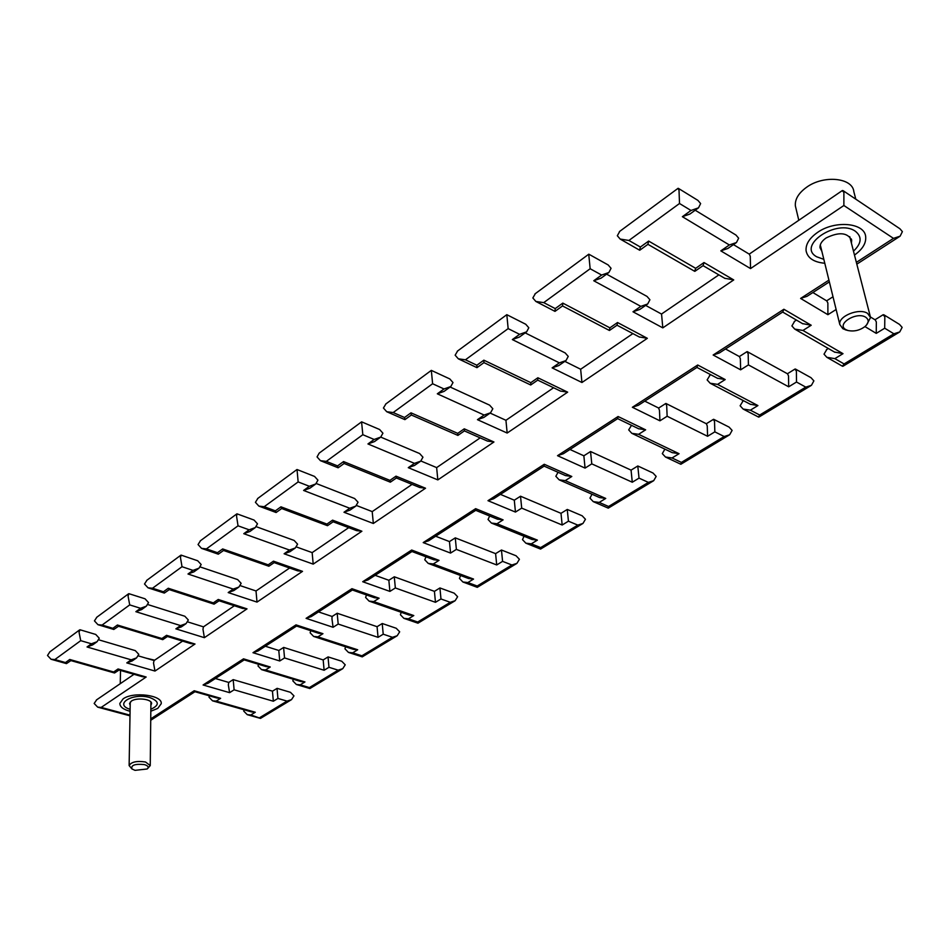 <?xml version="1.0" encoding="UTF-8"?>
<svg xmlns="http://www.w3.org/2000/svg" width="950" height="950" viewBox="0 0 950 950"><rect width="100%" height="100%" fill="white"/><g stroke="black" fill="none" stroke-linecap="round" stroke-linejoin="round"><path stroke-width="1.43" d="M420.909 460.999L436.644 467.602L437.831 479.904L408.274 467.661L414.473 465.476L420.292 461.451M487.397 441.061L493.941 441.988L437.831 479.904M408.274 467.661L414.461 463.363L420.684 461.178L422.952 457.199L419.639 453.554L380.724 437.095L382.921 433.188L379.608 429.507L361.617 421.836L319.556 452.853M487.588 441.144L464.407 430.908L464.253 428.83L493.941 441.988M414.461 463.363L367.947 443.947L374.502 441.584L380.344 437.368M464.407 430.896L457.9 435.409L457.722 433.366L464.253 428.83M367.947 443.947L374.146 439.47L380.724 437.095M457.9 435.409L411.35 414.996L410.994 412.834L457.722 433.366M374.146 439.47L362.829 434.708L361.57 421.848M411.362 414.996L404.914 419.639L404.534 417.501L410.994 412.834M362.829 434.708L326.301 461.379L320.435 460.679L317.051 456.914L319.188 453.126M385.938 403.869L383.432 408.013L386.733 411.73L393.181 412.549L404.534 417.501M326.301 461.379L337.559 465.904L338.141 467.792L344.173 463.469M450.419 386.816L444.089 391.376L437.321 393.811L444.018 388.966L450.811 386.531L452.996 382.541L449.801 378.931L431.324 370.381L432.618 383.753L393.181 412.549M337.559 465.904L343.556 461.569L344.114 463.481L390.343 482.184L396.411 477.981L396.008 476.164L425.529 488.217L419.746 487.504L396.387 477.992M343.556 461.569L389.939 480.367L390.343 482.184M450.134 387.018L489.618 405.151L492.824 408.726L490.556 412.787L484.132 415.043L437.321 393.811M560.393 391.044L567.661 392.16L507.169 433.046L505.934 420.292L490.141 413.084L483.859 417.43L477.458 419.674L484.132 415.043M425.529 488.217L373.338 523.486L372.198 511.622L412.074 484.381M373.338 523.486L343.983 512.252L349.992 510.114L355.395 506.386M343.983 512.252L349.742 508.25L355.775 506.124L358.043 502.229L354.659 498.536L316.279 483.526M560.654 391.162L537.736 380.119L537.866 377.767L567.661 392.16M349.742 508.25L303.608 490.449L309.961 488.146L315.364 484.251M457.651 350.954L455.145 355.193L458.327 358.815L465.441 359.789L476.864 365.228L476.971 367.662L483.942 362.639L530.706 384.988L530.812 382.672L537.866 377.767M303.608 490.449L309.367 486.281L315.733 483.978L317.929 480.154L314.545 476.425L297.029 469.526L298.146 481.923L264.219 506.694L258.875 506.113L255.419 502.312L257.913 498.334M483.942 362.639L483.859 360.169L530.812 382.672M264.219 506.694L275.369 510.851L276.094 512.513L281.699 508.535M457.259 351.239L506.813 314.676L508.155 328.617L465.441 359.789M275.369 510.851L280.951 506.825L281.651 508.511L327.489 525.683L333.153 521.788M506.825 314.688L525.742 324.259L528.806 327.75L526.633 331.835L519.602 334.329L508.155 328.617M280.951 506.825L326.931 524.079L327.489 525.683M526.229 332.12L519.353 337.084L512.347 339.577L519.602 334.329M326.931 524.079L332.583 520.161L333.117 521.776L356.606 530.634L361.891 531.228L313.203 564.122L312.146 552.627M525.184 332.88L565.179 352.937L568.242 356.404L565.998 360.561L559.36 362.864L512.347 339.577M565.594 360.834L558.766 365.572L552.14 367.876L559.36 362.864M580.652 369.265L581.946 382.506L552.14 367.876M313.203 564.122L284.109 553.779L289.94 551.701L294.951 548.233M639.243 336.941L647.342 338.319L581.946 382.506M284.109 553.779L289.477 550.05L295.331 547.972L297.587 544.172L294.144 540.443L256.274 526.704M639.587 337.131L617.037 325.221L617.524 322.525L647.342 338.319M289.477 550.05L243.77 533.686L249.933 531.454L254.944 527.832M609.354 330.446L609.876 327.833L617.524 322.525M243.77 533.686L249.138 529.815L255.312 527.571L257.498 523.83L254.066 520.066L237.025 513.843L236.562 516.206L238.034 525.813L206.435 548.886L201.542 548.388L198.051 544.564L200.521 540.681M555.026 311.351L562.543 305.924L562.804 303.109L609.876 327.833M535.337 293.633L532.843 297.967L535.871 301.459L554.978 311.374L555.216 308.596L562.804 303.109M535.871 301.459L543.744 302.623L555.216 308.596M206.435 548.886L217.467 552.698L218.298 554.183L223.571 550.466M588.739 254.232L590.152 268.743L543.744 302.623M217.467 552.698L222.668 548.946L223.476 550.442L268.874 566.236L274.182 562.614M588.869 254.22L608.178 264.955L611.064 268.304L608.914 272.472L601.635 275.049L590.152 268.743M222.668 548.946L268.197 564.811L268.874 566.236M608.511 272.769L601.006 278.184L593.75 280.749L601.635 275.049M268.197 564.811L273.469 561.165L274.134 562.602L297.683 570.843L302.516 571.354L257.011 602.098L256.013 590.971L240.314 585.663M606.587 274.146L647.021 296.424L649.919 299.749L647.698 303.988L640.822 306.363L593.75 280.749M647.283 304.273L639.849 309.415L632.997 311.79L640.822 306.363M645.656 305.401L661.556 314.082L662.803 327.869L632.997 311.79M257.011 602.098L228.19 592.562L233.854 590.544L238.533 587.302M724.684 278.255L733.732 279.929L662.803 327.869M228.19 592.562L233.213 589.083L238.889 587.053L241.146 583.324L237.666 579.595L200.272 566.96M694.949 271.272L703.143 265.596L703.998 262.544L733.732 279.929M233.213 589.083L187.993 574.002L193.966 571.817L198.633 568.456M694.628 271.284L695.685 268.316L703.998 262.544M187.993 574.002L193.004 570.392L198.989 568.195L201.174 564.538L197.695 560.761L181.129 555.121L180.464 557.519L182.02 566.711L152.523 588.24L148.034 587.824L144.507 584.001L146.977 580.201M647.888 244.292L648.648 241.074L695.685 268.316M639.611 250.183L640.383 247.036L648.648 241.074M619.804 231.313L617.322 235.731L620.172 239.067L628.912 240.457L640.383 247.036M152.523 588.24L163.424 591.767L164.326 593.073L169.29 589.617M678.015 188.361L679.012 190.297L679.511 203.502L628.912 240.457M163.424 591.767L168.281 588.252L169.171 589.582L214.071 604.153L219.082 600.768M678.336 188.349L697.953 200.414L700.625 203.573L698.523 207.824L690.982 210.473L679.511 203.502M168.281 588.252L213.311 602.882L214.071 604.153M698.107 208.133L689.89 214.047L682.373 216.695L690.982 210.473M213.311 602.882L218.239 599.462L218.999 600.744L242.571 608.439L247.012 608.867L204.381 637.676L202.979 629.292L203.431 626.881M695.198 210.223L735.953 235.054L738.649 238.189L736.464 242.523L729.351 244.969L682.373 216.695M736.036 242.82L727.926 248.437L720.824 250.871L729.351 244.969M733.447 244.613L749.36 254.208L750.262 256.262L750.536 268.577L720.824 250.871M204.381 637.676L175.869 628.852L181.367 626.881L185.737 623.865M842.246 190.606L843.897 192.446L843.873 205.497L750.536 268.577M175.869 628.852L180.571 625.587L186.081 623.616L188.326 619.97L184.834 616.241L147.879 604.58M843.042 190.618L899.935 228.772L902.381 231.634L900.125 236.182L893.475 238.367L843.873 205.497M180.571 625.587L135.862 611.681L141.669 609.556L146.015 606.409M829.362 281.889L807.037 296.305L800.613 298.431L828.922 280.119M135.862 611.681L140.553 608.297L146.371 606.159L148.532 602.585L145.041 598.797L128.927 593.691L128.072 596.113L129.711 604.901L102.101 625.053L97.969 624.696L94.442 620.884L96.876 617.168M812.879 292.541L826.832 300.948L827.866 303.014L827.901 314.699L800.613 298.431M870.449 316.991L875.235 319.912L876.339 321.967L876.244 333.379L864.975 326.598M102.101 625.053L112.872 628.306L113.81 629.47L118.524 626.252M883.061 314.782L884.83 316.754L884.699 328.213L876.244 333.379M112.872 628.306L117.42 625.017L118.358 626.204L162.747 639.659L167.473 636.5M883.856 314.782L899.508 324.413L902.144 327.382L899.745 331.942L893.891 333.794L884.699 328.213M117.42 625.017L161.916 638.531L162.747 639.659M842.424 366.213L844.087 363.945L893.891 333.794M161.916 638.531L166.547 635.324L167.354 636.464L190.914 643.649L194.999 644.017L154.981 671.056L153.52 663.005L154.066 660.582M826.821 349.457L824.018 354.16L826.832 357.295L834.848 358.637L844.087 363.945M834.492 352.046L843.006 353.661L834.848 358.637M794.651 321.242L791.908 325.921L794.711 329.08L802.952 330.457L843.006 353.661M154.981 671.056L126.789 662.898L132.133 660.974L136.218 658.148M802.453 323.594L811.205 325.244L802.952 330.457M126.789 662.898L131.207 659.834L136.562 657.899L138.795 654.336L135.292 650.619L98.776 639.825M725.503 348.983L739.456 356.606L740.359 358.756L740.632 369.823L713.153 355.015L719.364 352.949L782.812 311.956L783.881 309.261L811.205 325.244M131.207 659.834L87.044 646.974L92.684 644.884L96.746 641.962M87.044 646.974L91.438 643.791L97.09 641.713L99.239 638.21L95.736 634.446L80.061 629.779L79.04 632.225L80.726 640.656L54.851 659.561L51.027 659.252L47.5 655.464L49.911 651.819M746.949 351.69L748.172 353.78L748.422 364.907L740.632 369.823M747.329 351.678L787.55 373.825L788.536 375.986L788.678 386.804L748.422 364.907M54.851 659.561L65.467 662.554L66.453 663.611L70.918 660.594M794.984 369.075L796.385 371.153L796.504 382.031L788.678 386.804M65.467 662.554L69.742 659.478L70.704 660.535L114.558 672.992L119.047 670.035M795.471 369.063L811.027 377.708L813.877 380.867L811.443 385.32L805.778 387.125L796.504 382.031M69.742 659.478L113.691 671.982L114.558 672.992M758.575 417.074L759.691 415.031L805.778 387.125M113.691 671.982L118.038 668.966L118.893 669.988L142.393 676.709L146.169 677.018L101.187 707.418L97.684 707.144L94.169 703.463L96.71 699.758M742.936 401.161L740.121 405.757L743.126 409.046L750.369 410.174L759.691 415.031M750.286 404.249L757.922 405.567L750.369 410.174M709.911 375.333L707.144 379.917L710.149 383.23L717.582 384.382L757.922 405.567M717.357 378.219L725.206 379.572L717.582 384.382M150.741 718.853L194.18 690.757L194.857 691.695L216.956 698.012L220.638 698.321L216.196 701.124L212.539 700.827L209.012 697.205L209.321 695.828M658.623 408.072L659.454 410.293L659.929 420.814L632.367 407.277L638.376 405.27L697.015 367.389L697.716 365.002L725.206 379.572M216.196 701.124L255.289 712.251L251.691 711.954L212.539 700.827M665.772 403.512L666.686 405.686L667.137 416.254L659.929 420.814M255.289 712.251L250.836 714.97L247.261 714.673L243.746 711.099L244.007 709.769M665.974 403.489L706.408 423.771L707.251 425.992L707.584 436.287L667.137 416.254M250.836 714.97L260.549 718.354L291.175 699.841M713.438 419.342L714.519 421.515L714.839 431.858L707.584 436.287M259.908 717.535L287.031 701.112L291.519 699.639L293.966 695.875L290.474 692.324L277.127 688.346L272.448 691.196L273.351 701.231L234.116 689.807L233.189 679.63L272.519 691.161M713.723 419.33L729.089 427.108L732.117 430.397L729.659 434.756L724.173 436.525L714.839 431.858M287.031 701.112L277.923 698.44L277.02 688.382M664.751 449.362L662.316 453.625L665.475 457.021L680.853 464.265L681.387 462.412L724.173 436.525M665.475 457.021L672.042 457.971L681.387 462.412M672.184 452.616L679.06 453.696L672.042 457.971M234.116 689.807L229.603 692.657L228.333 684.903L228.736 682.468M631.453 425.41L628.686 429.887L631.833 433.331L638.578 434.304L679.06 453.696M229.603 692.657L203.086 684.986L207.979 683.299L244.197 659.906M638.59 428.723L645.644 429.839L638.578 434.304M203.086 684.986L243.521 658.837L244.138 659.882L266.249 666.627L270.228 666.995L265.513 669.976L261.559 669.619L258.032 665.986L258.483 664.264M617.643 418.629L618.082 416.516L645.644 429.839M638.839 428.854L617.666 418.641L563.338 453.744L557.519 455.691L618.082 416.516M590.508 451.559L583.858 455.798L585.069 468.101L557.519 455.691M265.513 669.976L304.962 681.946L301.055 681.589L261.559 669.619M590.544 451.535L591.779 463.861L585.069 468.101M304.962 681.946L300.236 684.831L296.364 684.487L292.849 680.889L293.253 679.226M637.735 466.022L631.061 470.131L632.284 482.232L591.779 463.861M300.236 684.831L309.379 687.586L309.914 688.512L342.404 668.871M637.783 465.987L639.029 478.123L632.284 482.232M309.379 687.586L338.152 670.166L342.76 668.658L345.218 664.81L341.751 661.248L328.094 656.913L323.178 659.929L283.694 647.425L278.837 650.489M637.866 465.999L653.006 473.017L656.177 476.413L653.695 480.676L648.387 482.398L639.029 478.123M338.152 670.166L328.973 667.292L328.023 656.937M592.004 494.238L589.962 498.133L593.239 501.624L608.261 508.143L608.57 506.492L648.387 482.398M328.973 667.292L324.116 670.261L323.178 659.929M593.239 501.624L599.201 502.419L608.57 506.492M324.116 670.261L284.549 657.946L283.587 647.461M599.545 497.551L605.732 498.429L599.201 502.419M284.549 657.946L279.751 660.974L278.789 650.524M558.03 472.293L555.845 476.294L559.122 479.809L565.238 480.629L605.732 498.429M279.751 660.974L252.997 652.697L258.02 650.976L296.578 626.062M565.452 475.57L571.805 476.484L565.238 480.629M252.997 652.697L296.008 624.874L296.543 626.05L318.63 633.27L322.952 633.686L317.929 636.856L313.642 636.441L310.128 632.795L310.769 630.693M500.436 494.38L514.294 500.199L515.458 512.074L487.979 500.686L493.62 498.774L544.136 466.141L544.255 464.277L571.805 476.484M317.929 636.856L357.687 649.776L353.459 649.361L313.642 636.441M520.517 496.233L521.704 508.131L515.458 512.074M357.687 649.776L352.676 652.828L348.472 652.424L344.969 648.826L345.551 646.796M514.294 500.199L520.529 496.221L560.999 513.332L562.163 525.018L521.704 508.131M352.676 652.828L361.879 655.809L362.282 656.854L396.839 635.966M567.245 509.473L568.444 521.182L562.163 525.018M361.879 655.809L392.469 637.296L397.195 635.752L399.677 631.821L396.221 628.259L382.256 623.521L377.067 626.703L378.053 637.343L338.188 624.055L337.179 613.249L377.091 626.691M560.987 513.321L567.281 509.449L582.172 515.791L585.449 519.27L582.956 523.45L577.802 525.112L568.444 521.182M392.469 637.296L383.218 634.196L382.221 623.533M524.02 536.251L522.5 539.636L525.861 543.174L540.562 549.076L540.657 547.604L577.802 525.112M525.861 543.174L531.311 543.839L540.657 547.604M489.678 516.004L488.039 519.472L491.411 523.058L531.917 539.446L537.403 540.122L531.311 543.839M338.188 624.055L333.082 627.285L331.966 618.889L332.072 616.502L337.179 613.249M491.411 523.058L496.981 523.747L537.403 540.122M333.082 627.285L306.09 618.355L311.256 616.586L352.426 589.986M455.276 537.866L495.603 553.636L496.707 564.953L456.38 549.397L455.276 537.878L449.457 541.583L450.561 553.078L423.201 542.592L428.676 540.74L475.748 510.328L497.479 519.187L503.108 519.876L496.981 523.747M306.09 618.355L351.939 588.691L352.379 590.009L374.395 597.716L379.098 598.215L373.742 601.599L369.075 601.112L365.596 597.467L366.486 594.949M475.748 510.328L475.641 508.666L503.108 519.876M373.742 601.599L413.784 615.553L409.177 615.066L369.075 601.112M413.784 615.553L408.441 618.806L403.869 618.331L400.401 614.733L401.209 612.287M408.441 618.806L417.703 622.024L417.952 623.2L403.869 618.331M501.457 550.026L502.586 561.367L496.707 564.953M417.703 622.024L450.276 602.312L455.133 600.721L457.615 596.719L454.207 593.168L439.933 587.955L434.423 591.351L394.309 576.793L388.847 580.272L375.143 575.32M495.603 553.636L501.469 550.014L516.052 555.762L519.413 559.277L516.919 563.362L511.919 564.989L502.586 561.367M450.276 602.312L440.978 598.963L439.921 587.955M516.551 563.599L477.268 587.337L477.173 586.019L511.919 564.989M440.978 598.963L435.468 602.312L434.423 591.351M460.572 575.522L459.456 578.408L462.887 581.994L467.863 582.552L477.173 586.019M435.468 602.312L395.343 587.955L394.286 576.793M425.992 556.795L424.769 559.776L428.213 563.398L468.54 578.503L473.551 579.072L467.863 582.552M395.343 587.955L389.904 591.399L388.847 580.272M428.213 563.398L433.295 563.979L473.551 579.072M389.904 591.399L362.71 581.721L368.018 579.916L411.979 551.523L411.683 550.038L439.019 560.369L433.295 563.979M411.979 551.523L433.877 559.776L439.019 560.369M150.884 705.221L151.549 703.736C152.392 699.176 136.705 697.134 131.314 701.136L129.556 703.558L130.174 705.268M154.672 660.179L146.039 658.148M150.824 711.229L157.771 708.403L161.215 703.724C162.842 695.174 133.214 691.315 123.108 698.879L119.831 703.416C119.89 706.871 123.31 709.496 130.079 711.289M851.414 243.117L851.675 240.243C847.531 232.477 839.028 231.705 826.156 237.939C821.774 241.003 819.719 244.269 820.016 247.748L821.869 251.334M855.807 199.179L853.86 191.781C852.756 177.591 823.472 174.752 806.479 187.34C798.499 193.171 794.806 199.381 795.376 205.96L795.934 208.299M854.489 255.051C862.541 249.328 866.269 243.2 865.676 236.657C864.678 222.704 834.919 219.996 817.534 232.429C809.376 238.189 805.553 244.304 806.087 250.776C807.547 258.056 813.794 262.224 824.79 263.257M144.329 764.584C148.129 765.736 149.079 767.208 147.155 768.989L135.042 770.343L131.955 768.966C130.815 765.154 134.936 763.693 144.329 764.584M131.955 768.966L129.129 765.557C131.314 761.9 136.764 760.712 145.493 761.995L150.243 765.581L147.452 768.74M865.747 317.253C869.191 319.806 868.929 322.917 864.975 326.586C859.596 330.469 853.884 331.764 847.839 330.469L845.832 329.603C835.727 324.259 856.627 311.161 865.747 317.253M846.165 330.018L842.876 328.736L839.8 324.496C837.971 316.243 859.311 307.622 867.576 313.381L870.544 317.514L866.483 325.102M823.84 259.35L816.656 256.773C796.468 245.682 837.104 218.263 855.321 231.218C862.256 236.799 861.638 243.438 853.48 251.144M130.102 709.318C113.383 704.283 132.857 692.431 149.815 697.561C159.374 701.302 159.719 705.197 150.836 709.258M243.521 658.837L270.228 666.995M296.008 624.874L322.952 633.686M383.218 634.196L378.053 637.343M351.939 588.691L379.098 598.215M362.71 581.721L411.683 550.038M456.38 549.397L450.561 553.078M423.201 542.592L475.641 508.666M487.979 500.686L544.255 464.277M632.367 407.277L697.716 365.002M713.153 355.015L783.881 309.261M836.131 309.498L827.901 314.699M856.366 262.366L893.475 238.367M476.864 365.228L483.859 360.169M507.169 433.046L477.458 419.674M444.018 388.966L432.618 383.753M389.939 480.367L396.008 476.164M309.367 486.281L298.146 481.923M332.583 520.161L361.891 531.228M249.138 529.815L238.034 525.813M273.469 561.165L302.516 571.354M193.004 570.392L182.02 566.711M218.239 599.462L247.012 608.867M140.553 608.297L129.711 604.901M166.547 635.324L194.999 644.017M91.438 643.791L80.726 640.656M118.038 668.966L146.169 677.018M101.187 707.418L130.007 715.16M194.18 690.757L220.638 698.321M277.923 698.44L273.351 701.231M436.644 467.614L480.178 437.879M386.733 411.73L404.914 419.639M338.141 467.792L320.435 460.679M431.324 370.381L385.569 404.154M356.511 505.507L372.222 511.599M505.934 420.292L553.577 387.754M530.729 384.976L537.736 380.119M476.971 367.662L458.327 358.815M257.545 498.608L296.934 469.549M276.094 512.513L258.875 506.113M312.111 552.651L348.709 527.654M632.89 333.593L580.664 369.253L564.822 361.368M296.459 546.962L312.17 552.615M609.496 330.434L617.061 325.197M609.401 330.469L562.531 305.936M200.177 540.942L236.847 513.879M218.298 554.183L201.542 548.388M588.786 254.196L534.945 293.918M255.966 591.007L289.608 568.017M725.123 278.516L703.059 265.656M661.497 314.046L718.865 274.871M694.711 271.332L647.936 244.328M639.825 250.171L647.983 244.292M639.671 250.23L620.172 239.067M146.621 580.45L180.868 555.192M164.326 593.073L148.034 587.824M678.086 188.302L619.388 231.61M203.371 626.917L234.353 605.756M187.732 621.906L203.478 626.846M749.229 254.137L842.377 190.523M856.829 264.147L899.686 236.455M833.008 296.768L826.631 300.829M96.544 617.417L128.583 593.774M113.81 629.47L97.969 624.696M883.191 314.711L874.986 319.758M843.066 366.201L899.318 332.191M826.832 357.295L842.543 366.284M794.711 329.08L834.919 352.296M828.352 348.508L826.405 349.707M153.995 660.63L182.59 641.107M138.379 655.892L154.149 660.535M782.669 312.051L802.893 323.843M796.456 320.091L794.236 321.516M747.033 351.642L739.349 356.547M49.578 652.056L79.634 629.886M51.027 659.252L66.453 663.611M795.079 369.016L787.408 373.754M758.955 417.05L811.027 385.569M743.126 409.046L758.646 417.109M710.149 383.23L750.619 404.427M743.601 400.758L742.532 401.411M96.389 699.984L133.986 674.31M97.684 707.144L129.996 715.825M150.729 720.29L194.94 691.731M696.944 367.424L717.701 378.397M710.814 374.763L709.508 375.594M644.765 401.137L658.718 408.072M665.831 403.465L658.671 408.049M260.431 718.39L247.261 714.673M713.509 419.306L706.325 423.736M680.913 464.229L729.256 435.005M631.833 433.331L672.434 452.734M233.189 679.63L228.677 682.504M228.772 682.444L215.389 678.514M569.952 449.469L583.87 455.81M309.831 688.536L296.364 684.487M590.591 451.535L631.097 470.143M608.309 508.119L653.303 480.926M559.122 479.809L599.711 497.622M278.861 650.477L265.347 646.238M544.136 466.141L565.63 475.653M348.472 652.424L362.247 656.866M540.586 549.064L582.576 523.676M332.12 616.479L318.499 611.907M449.457 541.583L435.646 536.227M454.765 600.946L417.964 623.188M477.268 587.337L462.887 581.994M120.519 670.451L120.246 683.691M795.376 205.96L798.796 220.281M851.354 238.996L851.675 240.243M150.243 765.379L150.919 702.026M129.129 765.557L130.233 702.074M847.839 330.469L845.357 329.804M870.259 316.374L849.751 236.657M839.8 324.496L820.289 244.886"/></g></svg>
